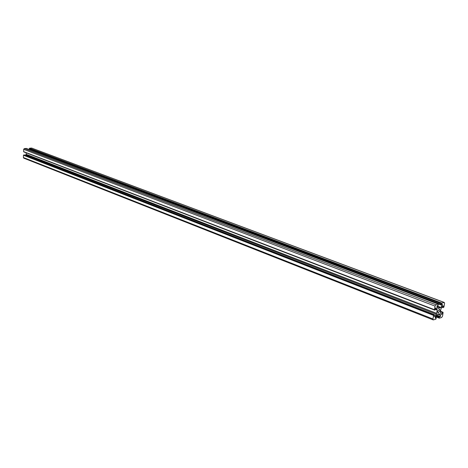 <?xml version="1.0" encoding="UTF-8"?>
<svg xmlns="http://www.w3.org/2000/svg" width="468" height="468" viewBox="0 0 468 468"><rect width="100%" height="100%" fill="white"/><g stroke="black" fill="none" stroke-linecap="round" stroke-linejoin="round"><path stroke-width="0.7" d="M440.043 310.799L438.042 313.11L437.551 311.518L439.551 309.196L440.043 310.799M441.283 304.416L441.792 303.077L444.29 302.451L444.577 303.375L443.916 307.09L443.12 307.669L443.366 305.885L442.605 306.101L440.92 308.974L440.4 312.261L441.283 314.385L442.044 314.157L442.4 312.337L442.898 312.197L443.102 312.595L442.535 316.157L441.646 317.491L439.364 318.164L439.282 317.017L440.441 316.561L440.628 315.362L439.627 313.8L437.287 314.402L435.375 316.912L435.181 318.123L436.316 317.895L435.807 319.229L433.257 319.907L432.976 318.989L433.543 315.391L434.444 314.666L434.205 316.462L434.977 316.239L436.667 313.344L437.188 310.044L436.287 307.897L435.515 308.114L435.158 309.962L434.468 309.787L435.006 306.078L435.913 304.732L438.224 304.089L438.317 305.253L437.141 305.692L436.948 306.909L438.224 308.506L440.868 307.429L442.213 305.417L442.406 304.206L441.312 304.51L29.314 149.023L29.624 148.21L31.654 148.069L444.05 302.445M444.29 302.451L31.654 148.069M440.897 313.718L442.044 314.157M436.603 315.069L440.441 316.561M437.785 314.262L440.628 315.362M24.242 154.89L23.476 155.241L23.4 157.523L23.774 158.161L433.257 319.907M434.281 315.964L434.977 316.239M25.453 155.358L26.132 154.294L26.185 152.814M434.632 310.085L23.809 151.755M434.444 309.769L23.64 151.69L23.681 149.333L435.006 306.078M26.442 148.444L24.354 148.567L23.681 149.333M30.244 149.871L442.213 305.417M30.315 149.789L30.326 149.45M441.289 304.493L29.314 149.023M29.332 148.543L441.4 303.656M29.402 148.461L441.494 303.527M29.484 148.455L441.587 303.498M29.554 148.379L441.675 303.363M29.554 148.286L441.698 303.211M29.624 148.21L441.792 303.077M443.12 307.669L441.868 307.195L443.102 307.657M441.915 307.131L443.091 307.581M440.476 311.764L442.313 312.472M440.505 311.606L442.4 312.337M442.898 312.197L440.552 311.296L442.874 312.197M439.364 318.164L435.538 316.666L439.347 318.146M435.579 316.602L439.341 318.07M435.667 316.473L439.171 317.842M435.702 316.415L439.159 317.766M436.129 315.783L439.282 317.017M436.217 315.654L439.37 316.883M439.358 313.8L439.826 313.975M436.287 317.801L435.293 317.409L436.264 317.801M23.4 157.523L432.976 318.989M23.476 155.241L433.543 315.391M23.546 155.165L433.631 315.256M23.634 155.154L433.731 315.227M23.698 155.078L433.818 315.093M23.704 154.984L433.842 314.941M23.769 154.908L433.935 314.806M24.201 154.873L434.415 314.666M25.927 154.814L436.334 314.209M26.132 154.294L436.667 313.344M435.328 309.33L437.188 310.044M435.433 308.658L437.106 309.301M23.809 151.854L434.62 310.009M23.64 151.69L434.643 309.857M23.599 151.626L434.439 309.699M24.354 148.567L435.913 304.732M26.401 148.426L438.2 304.089M437.779 308.336L438.224 308.506M436.995 306.645L440.306 307.909M437.094 305.996L440.868 307.429M435.661 316.479L439.189 317.86M24.225 154.879L434.444 314.666M23.845 151.919L434.649 310.103M26.424 148.432L438.224 304.089M29.355 149.087L441.312 304.51"/></g></svg>
